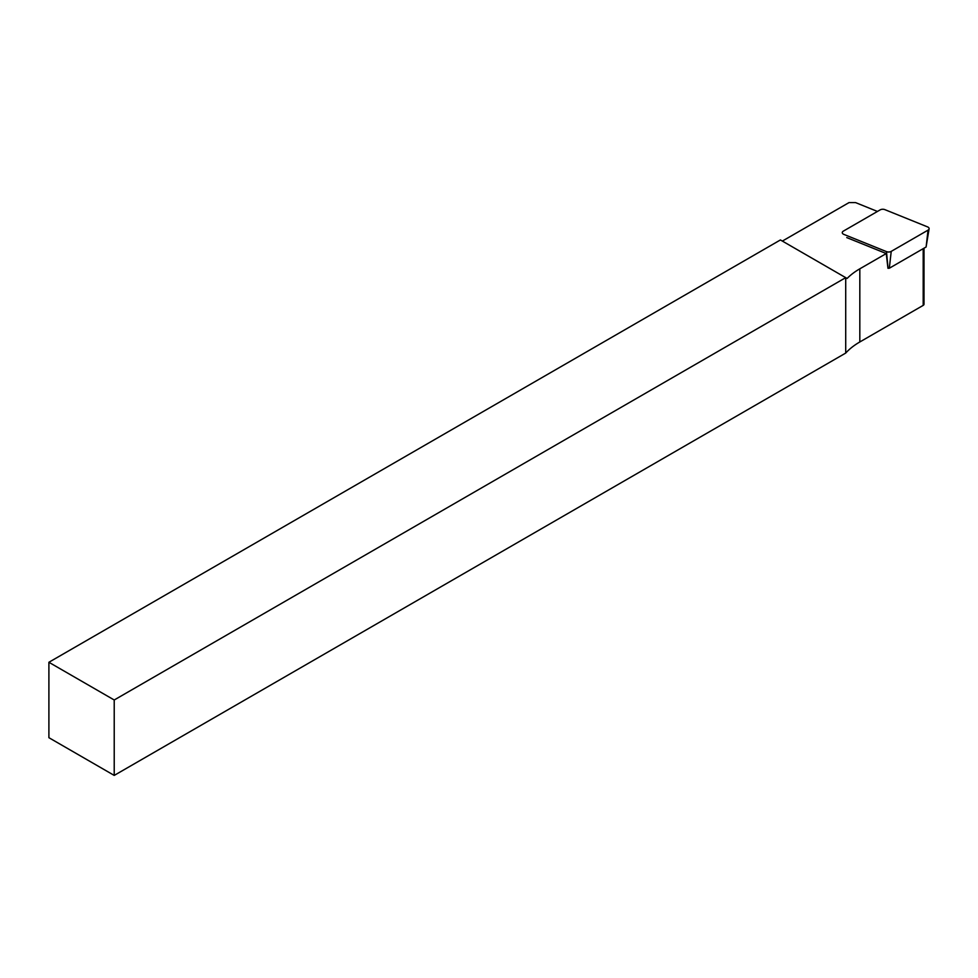 <?xml version="1.0" encoding="UTF-8"?>
<svg xmlns="http://www.w3.org/2000/svg" width="978" height="978" viewBox="0 0 978 978"><rect width="100%" height="100%" fill="white"/><g stroke="black" fill="none" stroke-linecap="round" stroke-linejoin="round"><path stroke-width="1.47" d="M926.215 246.224L929.1 228.815A3.692 2.127 180 0 0 927.535 226.884L884.894 209.647A3.692 2.127 180 0 0 880.163 209.879L843.354 231.126A3.692 2.127 0 0 0 842.29 232.825A3.692 2.127 0 0 0 843.855 234.39L886.496 251.627A3.692 2.127 0 0 0 891.227 251.383L928.036 230.136L926.117 246.982L889.32 268.229L887.951 268.265L886.264 253.559L846.752 237.581M929.1 228.815A3.692 2.127 180 0 1 928.036 230.136M877.449 211.444L855.554 202.593L849.026 202.593L782.363 241.077M114.218 699.991L114.218 775.407L845.713 353.07L845.713 277.654L780.407 239.952L48.9 662.277L114.218 699.991L845.713 277.654L847.095 278.461A78.509 45.33 180 0 1 859.821 268.816L886.264 253.559M924.002 248.204L924.002 304.256A2.775 1.601 180 0 1 923.195 305.38L859.821 341.97A78.509 45.33 0 0 0 845.713 353.07M48.9 662.277L48.9 737.693L114.218 775.407M886.496 251.627L888.036 268.302M891.227 251.383L889.32 268.229M859.821 341.97L859.821 268.816M923.195 248.669L923.195 305.38"/></g></svg>
